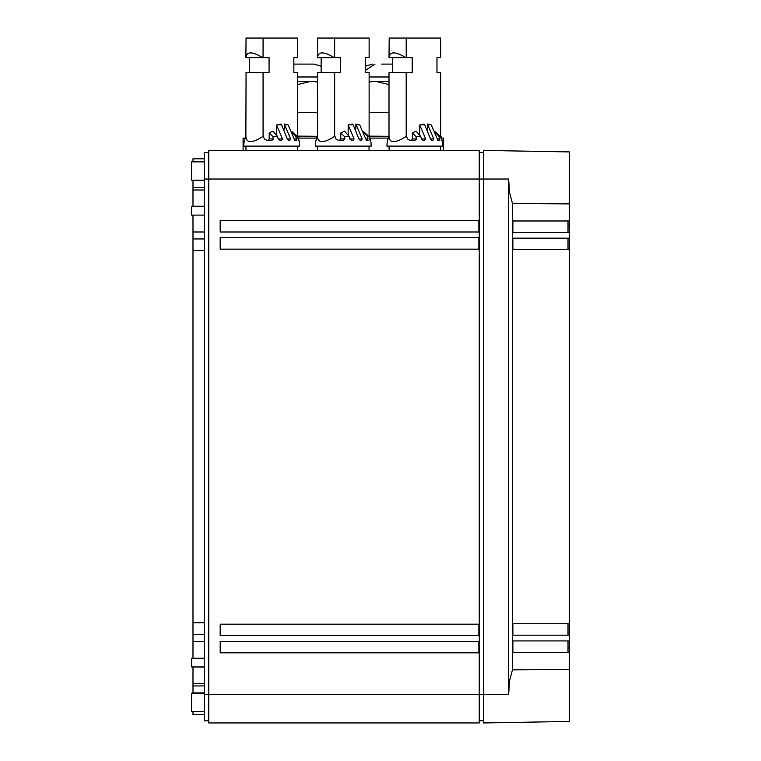<?xml version="1.0" encoding="UTF-8"?>
<svg xmlns="http://www.w3.org/2000/svg" width="761" height="761" viewBox="0 0 761 761"><rect width="100%" height="100%" fill="white"/><g stroke="black" fill="none" stroke-linecap="round" stroke-linejoin="round"><path stroke-width="1.14" d="M317.546 136.314L297.57 136.124L297.456 136.97M317.432 112.485L297.57 112.485M317.432 81.988L311.23 81.275L317.432 81.275M297.57 81.275L311.22 81.275L297.57 84.576M312.609 64.105L293.851 64.105L314.074 64.105L293.851 64.105L293.851 57.598L297.57 57.598L297.561 57.065M369.028 136.97L369.133 136.143L389.109 136.314M389.004 112.485L369.133 112.485M389.004 84.576L375.354 81.275L369.133 81.988M369.133 81.275L389.004 81.275M381.651 64.105L392.724 64.105M568.01 652.377L568.01 640.924L569.437 640.924L512.467 640.924L512.467 635.197L569.437 635.197L569.437 652.377L512.467 652.377L512.467 669.851L569.437 669.471L569.437 721.447L483.558 722.95L483.558 150.412L569.437 151.915L569.437 220.985L512.467 220.985L512.467 203.501L569.437 203.891M208.742 720.8L204.443 720.8L204.443 179.035L479.259 179.035L479.259 722.95L208.742 722.95L208.742 150.412L479.259 150.412L479.259 179.035L508.633 179.035L508.633 694.327L509.556 680.819L512.467 669.851M512.876 640.924L512.876 652.377M512.876 623.744L512.876 635.197M569.437 237.879L569.437 249.618L512.467 249.618L512.467 623.744L569.437 623.744L569.437 635.483M512.876 238.164L512.876 249.618M512.467 232.438L512.467 238.164L569.437 238.164L569.437 232.438L512.467 232.438M512.876 220.985L512.876 232.438M508.633 179.035L509.556 192.543L512.467 203.501M569.437 652.377L569.437 669.471M568.01 220.985L568.01 232.438L569.437 232.438L569.437 220.985M568.01 238.164L568.01 249.618L569.437 249.618L569.437 623.744L568.01 623.744L568.01 635.197M569.437 623.744L568.01 623.744M478.85 624.191L478.85 635.635L220.186 635.635L220.186 624.191L478.85 624.191M478.85 641.361L478.85 652.814L220.186 652.814L220.186 641.361L478.85 641.361M478.85 220.547L478.85 232L220.186 232L220.186 220.547L478.85 220.547M478.85 249.17L220.186 249.17L220.186 237.727L478.85 237.727L478.85 249.17M483.558 720.8L479.259 720.8M483.558 152.561L479.259 152.561M208.742 152.561L204.443 152.561L204.443 179.035M192.99 158.802L204.443 158.802L192.99 158.802L192.99 161.865M192.99 180.186L192.99 187.425L204.443 187.425L192.99 187.425L192.99 206.25L204.443 206.25M192.99 215.106L192.99 238.954L204.443 238.954M204.443 250.607L192.99 250.607L192.99 238.954M192.99 250.607L192.99 622.755L204.443 622.755M204.443 641.361L192.99 641.361L192.99 634.408L204.443 634.408L192.99 634.408L192.99 622.755M192.99 641.361L192.99 658.255M204.443 667.112L192.99 666.95M192.99 667.112L192.99 683.359L204.443 683.359M204.443 692.89L192.99 692.89L192.99 685.937L204.443 685.937L192.99 685.937L192.99 683.359M192.99 714.56L204.443 714.56L192.99 714.56L192.99 711.497M204.443 666.95L191.563 666.95L191.563 658.255L204.443 658.255M204.443 215.106L191.563 215.106L191.563 206.412L204.443 206.412M204.443 711.497L191.563 711.497L191.563 693.176L204.443 693.176M204.443 161.865L191.563 161.865L191.563 180.186L204.443 180.186M389.004 57.655C389.765 51.329 395.378 51.329 405.832 57.655L389.004 57.655L389.204 38.05M440.705 136.143L440.705 72.685L436.985 72.685L436.985 57.598L436.985 72.685L436.985 57.598L440.705 57.598L440.695 57.065M317.432 57.655C318.203 51.329 323.805 51.329 334.269 57.655L317.432 57.655L317.632 38.05M372.481 64.105L365.413 66.217L365.413 57.598L369.133 57.598L369.123 57.065M263.087 136.409L262.117 136.951C251.862 143.334 246.45 143.201 245.87 136.552L246.069 72.685M245.87 57.655C246.631 51.329 252.243 51.329 262.697 57.655L245.87 57.655L246.069 38.05M406.222 136.409L405.252 136.951C394.997 143.334 389.584 143.201 389.004 136.552L389.004 72.685L412.205 72.685L412.205 57.655L405.832 57.655M334.659 136.409L333.689 136.951C323.435 143.334 318.012 143.201 317.442 136.552L317.432 72.685L340.633 72.685L340.633 57.655L334.269 57.655M366.735 57.598L365.413 57.598L365.413 72.685L365.413 57.598L365.413 72.685L369.133 72.685L369.123 136.39L369.133 72.685M295.163 57.598L293.851 57.598L293.851 72.685L293.851 57.598L293.851 72.685L297.57 72.685L297.561 136.39L297.57 72.685M389.004 136.409L387.539 140.395A27.91 27.91 0 0 0 386.94 146.122L442.759 146.122A27.91 27.91 0 0 0 442.17 140.395L440.733 136.409L440.705 72.685M317.432 136.409L315.967 140.395A27.91 27.91 0 0 0 315.377 146.122L371.197 146.122A27.91 27.91 0 0 0 370.607 140.395L369.161 136.409M245.974 136.314L244.395 140.395A27.91 27.91 0 0 0 243.805 146.122L299.625 146.122A27.91 27.91 0 0 0 299.035 140.395L297.599 136.409M440.59 136.97L440.733 136.409M437.765 140.395L439.791 140.395M435.263 131.777L440.429 136.409L441.732 140.395L441.028 136.409M435.577 132.566L438.945 136.409L440.429 136.409M439.078 140.395L439.525 138.959L438.945 136.409M439.525 138.959L437.309 138.959L438.336 140.395M437.309 138.959L431.335 125.004L427.406 124.033L433.78 138.959L430.498 138.959L424.714 124.814L420.31 124.814L424.115 124.033L424.714 124.814M427.406 129.189L427.406 124.033M430.498 138.959L431.858 140.395L432.952 140.395L433.78 138.959M425.684 138.959L421.318 138.959L423.068 140.395L424.524 140.395L425.684 138.959L419.711 125.004L419.711 135.22M421.318 138.959L420.738 136.409L415.867 136.409L412.338 132.956L416.048 131.139L420.738 136.409M415.867 136.409L416.524 138.959L412.338 138.959L412.338 132.956M412.338 138.959L411.016 140.395M416.524 138.959L414.983 140.395L410.15 140.395L407.477 138.959L406.517 136.409M419.711 125.004L420.31 124.814M406.203 136.447L406.203 72.685M392.724 72.685L392.724 57.655M406.203 57.655L406.203 38.05L440.705 38.05L440.695 57.598M389.004 38.05L406.203 38.05M436.985 72.685L436.985 57.598L438.307 57.598M366.203 140.395L368.219 140.395M363.691 131.777L368.866 136.409L370.169 140.395L369.456 136.409M364.005 132.566L367.373 136.409L368.866 136.409M367.515 140.395L367.953 138.959L367.373 136.409M367.953 138.959L365.737 138.959L366.764 140.395M365.737 138.959L359.772 125.004L355.844 124.033L362.217 138.959L358.926 138.959L353.152 124.814L348.738 124.814L352.552 124.033L353.152 124.814M355.844 129.189L355.844 124.033M358.926 138.959L360.286 140.395L361.389 140.395L362.217 138.959M354.112 138.959L349.756 138.959L351.506 140.395L352.952 140.395L354.112 138.959L348.148 125.004L348.148 135.22M349.756 138.959L349.175 136.409L344.305 136.409L340.766 132.956L344.476 131.139L349.175 136.409M344.305 136.409L344.952 138.959L340.766 138.959L340.766 132.956M340.766 138.959L339.444 140.395M344.952 138.959L343.411 140.395L338.588 140.395L335.915 138.959L334.954 136.409M348.148 125.004L348.738 124.814M334.64 136.447L334.64 72.685M321.152 72.685L321.152 57.655M334.64 57.655L334.64 38.05L369.133 38.05L369.123 57.598M317.432 38.05L334.64 38.05M245.87 136.409L244.395 140.395M294.631 140.395L296.657 140.395M292.129 131.777L297.294 136.409L298.597 140.395L297.884 136.409M292.433 132.566L295.81 136.409L297.294 136.409M295.943 140.395L296.39 138.959L295.81 136.409M296.39 138.959L294.174 138.959L295.201 140.395M294.174 138.959L288.2 125.004L284.272 124.033L290.645 138.959L287.363 138.959L281.58 124.814L277.175 124.814L280.98 124.033L281.58 124.814M284.272 129.189L284.272 124.033M287.363 138.959L288.723 140.395L289.817 140.395L290.645 138.959M282.55 138.959L278.184 138.959L279.934 140.395L281.389 140.395L282.55 138.959L276.576 125.004L276.576 135.22M278.184 138.959L277.603 136.409L272.733 136.409L269.194 132.956L272.914 131.139L277.603 136.409M272.733 136.409L273.389 138.959L269.194 138.959L269.194 132.956M269.194 138.959L267.882 140.395M273.389 138.959L271.848 140.395L267.016 140.395L264.343 138.959L263.382 136.409M276.576 125.004L277.175 124.814M263.068 136.447L263.068 72.685L269.071 72.685L269.071 57.655L262.697 57.655M245.87 72.685L263.068 72.685M249.589 72.685L249.589 57.655M263.068 57.655L263.068 38.05L297.57 38.05L297.561 57.598M245.87 38.05L263.068 38.05M441.589 138.102L443.482 138.102L443.482 150.412M243.092 150.412L243.092 138.102L244.985 138.102M370.017 138.102L388.12 138.102M298.455 138.102L316.547 138.102M297.57 76.985L317.432 76.985M369.133 76.985L389.004 76.985M365.413 70.345L374.973 64.105M508.633 694.327L204.443 694.327M568.01 647.63L569.437 647.63M568.01 225.732L569.437 225.732M192.99 180.471L204.443 180.471M204.443 190.003L192.99 190.003M192.99 232L204.443 232M441.694 138.959L441.085 138.959M430.831 124.814L428.005 124.814M370.122 138.959L369.513 138.959M359.268 124.814L356.443 124.814M298.559 138.959L297.941 138.959M287.696 124.814L284.871 124.814M321.152 66.217L314.084 64.105M440.705 57.484L440.705 38.05M369.133 57.484L369.133 38.05M297.57 57.484L297.57 38.05M386.94 146.122L387.026 143.915M387.539 140.385L388.681 136.409M442.674 143.886L442.769 146.122M315.377 146.122L315.463 143.915M315.967 140.385L317.118 136.409M371.111 143.886L371.197 146.122M243.805 146.122L243.891 143.915M299.539 143.886L299.625 146.122M440.619 146.122L440.619 150.412M389.09 146.122L389.09 150.412M369.047 146.122L369.047 150.412M317.518 146.122L317.518 150.412M297.484 146.122L297.484 150.412M245.955 146.122L245.955 150.412"/></g></svg>
